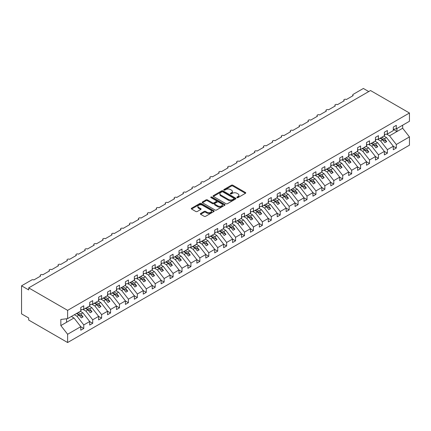 <?xml version="1.0" encoding="UTF-8"?>
<svg xmlns="http://www.w3.org/2000/svg" width="431" height="431" viewBox="0 0 431 431"><rect width="100%" height="100%" fill="white"/><g stroke="black" fill="none" stroke-linecap="round" stroke-linejoin="round"><path stroke-width="0.65" d="M237.023 197.613A0.695 0.399 0 0 0 238.004 197.613L245.454 193.309A0.991 0.571 0 0 0 245.745 192.905A0.991 0.571 0 0 0 245.454 192.501L232.832 185.211A0.991 0.571 0 0 0 231.431 185.211L223.98 189.516A0.695 0.399 0 0 0 223.775 189.796A0.695 0.399 0 0 0 223.98 190.082A0.695 0.399 0 0 0 224.96 190.082L225.925 189.527A3.173 1.832 0 0 1 230.413 189.527L231.463 190.13A3.173 1.832 0 0 1 232.395 191.429A3.173 1.832 0 0 1 231.463 192.722L230.499 193.282A0.695 0.399 0 0 0 230.299 193.562A0.695 0.399 0 0 0 230.499 193.848A0.695 0.399 0 0 0 231.485 193.848L232.449 193.293A3.173 1.832 0 0 1 236.937 193.293L237.987 193.896A3.173 1.832 0 0 1 238.914 195.195A3.173 1.832 0 0 1 237.987 196.488L237.023 197.048A0.695 0.399 0 0 0 236.818 197.328A0.695 0.399 0 0 0 237.023 197.613L237.023 197.048M200.647 213.469A0.991 0.571 0 0 0 200.356 213.878A0.991 0.571 0 0 0 200.647 214.282L204.186 216.324A0.991 0.571 0 0 0 205.592 216.324L213.868 211.551A0.991 0.571 0 0 0 214.159 211.142A0.991 0.571 0 0 0 213.868 210.737L201.245 203.454A0.991 0.571 0 0 0 199.844 203.454L191.569 208.227A0.991 0.571 0 0 0 191.278 208.631A0.991 0.571 0 0 0 191.569 209.04L195.846 211.508A0.991 0.571 0 0 0 197.247 211.508L200.787 209.466A0.991 0.571 0 0 0 201.078 209.057A0.991 0.571 0 0 0 200.787 208.652L198.669 207.43A2.651 1.53 0 0 1 197.888 206.347A2.651 1.53 0 0 1 199.526 204.93A2.651 1.53 0 0 1 202.419 205.264L210.727 210.059A2.651 1.53 0 0 1 211.502 211.142A2.651 1.53 0 0 1 209.865 212.558A2.651 1.53 0 0 1 206.977 212.224L205.592 211.427A0.991 0.571 0 0 0 204.186 211.427L200.647 213.469L200.647 214.282L204.186 212.251L204.186 211.427M393.304 129.241L396.304 128.869L409.45 121.278L409.45 113.008L370.515 90.532L28.694 287.881L28.694 289.944L21.55 285.818L31.732 279.945A1.514 0.873 0 0 1 33.871 279.945L40.659 276.023A1.514 0.873 0 0 1 40.218 275.404A1.514 0.873 0 0 1 41.15 274.595A1.514 0.873 0 0 1 42.804 274.789L49.587 270.867A1.514 0.873 0 0 1 49.145 270.253A1.514 0.873 0 0 1 50.082 269.44A1.514 0.873 0 0 1 51.731 269.634L58.519 265.711A1.514 0.873 0 0 1 58.072 265.097A1.514 0.873 0 0 1 59.009 264.289A1.514 0.873 0 0 1 60.663 264.478L67.446 260.556A1.514 0.873 0 0 1 67.004 259.941A1.514 0.873 0 0 1 67.942 259.133A1.514 0.873 0 0 1 69.59 259.322L76.379 255.405A1.514 0.873 0 0 1 75.931 254.786A1.514 0.873 0 0 1 76.869 253.978A1.514 0.873 0 0 1 78.523 254.166L85.306 250.249A1.514 0.873 0 0 1 84.864 249.63A1.514 0.873 0 0 1 85.801 248.822A1.514 0.873 0 0 1 87.45 249.01L94.238 245.094A1.514 0.873 0 0 1 93.791 244.474A1.514 0.873 0 0 1 94.728 243.666A1.514 0.873 0 0 1 96.382 243.854L103.165 239.938A1.514 0.873 0 0 1 102.723 239.318A1.514 0.873 0 0 1 103.655 238.51A1.514 0.873 0 0 1 105.309 238.699L112.098 234.782A1.514 0.873 0 0 1 111.651 234.162A1.514 0.873 0 0 1 112.588 233.354A1.514 0.873 0 0 1 114.237 233.543L121.025 229.626A1.514 0.873 0 0 1 120.583 229.006A1.514 0.873 0 0 1 121.515 228.198A1.514 0.873 0 0 1 123.169 228.387L129.957 224.47A1.514 0.873 0 0 1 129.51 223.851A1.514 0.873 0 0 1 130.448 223.042A1.514 0.873 0 0 1 132.096 223.231L138.884 219.314A1.514 0.873 0 0 1 138.443 218.695A1.514 0.873 0 0 1 139.375 217.887A1.514 0.873 0 0 1 141.029 218.075L147.811 214.159A1.514 0.873 0 0 1 147.37 213.539A1.514 0.873 0 0 1 148.307 212.731A1.514 0.873 0 0 1 149.956 212.919L156.744 209.003A1.514 0.873 0 0 1 156.302 208.383A1.514 0.873 0 0 1 157.234 207.575A1.514 0.873 0 0 1 158.888 207.769L165.671 203.847A1.514 0.873 0 0 1 165.229 203.227A1.514 0.873 0 0 1 166.167 202.419A1.514 0.873 0 0 1 167.815 202.613L174.603 198.691A1.514 0.873 0 0 1 174.156 198.077A1.514 0.873 0 0 1 175.094 197.269A1.514 0.873 0 0 1 176.748 197.457L183.531 193.535A1.514 0.873 0 0 1 183.089 192.921A1.514 0.873 0 0 1 184.026 192.113A1.514 0.873 0 0 1 185.675 192.301L192.463 188.385A1.514 0.873 0 0 1 192.016 187.765A1.514 0.873 0 0 1 192.953 186.957A1.514 0.873 0 0 1 194.607 187.146L201.39 183.229A1.514 0.873 0 0 1 200.948 182.609A1.514 0.873 0 0 1 201.88 181.801A1.514 0.873 0 0 1 203.534 181.99L210.323 178.073A1.514 0.873 0 0 1 209.875 177.453A1.514 0.873 0 0 1 210.813 176.645A1.514 0.873 0 0 1 212.461 176.834L219.25 172.917A1.514 0.873 0 0 1 218.808 172.298A1.514 0.873 0 0 1 219.74 171.49A1.514 0.873 0 0 1 221.394 171.678L228.182 167.761A1.514 0.873 0 0 1 227.735 167.142A1.514 0.873 0 0 1 228.672 166.334A1.514 0.873 0 0 1 230.321 166.522L237.109 162.606A1.514 0.873 0 0 1 236.667 161.986A1.514 0.873 0 0 1 237.6 161.178A1.514 0.873 0 0 1 239.253 161.366L246.042 157.45A1.514 0.873 0 0 1 245.595 156.83A1.514 0.873 0 0 1 246.532 156.022A1.514 0.873 0 0 1 248.181 156.211L254.969 152.294A1.514 0.873 0 0 1 254.527 151.674A1.514 0.873 0 0 1 255.459 150.866A1.514 0.873 0 0 1 257.113 151.055L263.896 147.138A1.514 0.873 0 0 1 263.454 146.518A1.514 0.873 0 0 1 264.392 145.71A1.514 0.873 0 0 1 266.04 145.899L272.828 141.982A1.514 0.873 0 0 1 272.381 141.363A1.514 0.873 0 0 1 273.319 140.554A1.514 0.873 0 0 1 274.973 140.748L281.755 136.826A1.514 0.873 0 0 1 281.314 136.207A1.514 0.873 0 0 1 282.251 135.399A1.514 0.873 0 0 1 283.9 135.593L290.688 131.671A1.514 0.873 0 0 1 290.241 131.056A1.514 0.873 0 0 1 291.178 130.243A1.514 0.873 0 0 1 292.832 130.437L299.615 126.515A1.514 0.873 0 0 1 299.173 125.9A1.514 0.873 0 0 1 300.111 125.092A1.514 0.873 0 0 1 301.759 125.281L308.548 121.364A1.514 0.873 0 0 1 308.1 120.745A1.514 0.873 0 0 1 309.038 119.937A1.514 0.873 0 0 1 310.692 120.125L317.475 116.208A1.514 0.873 0 0 1 317.033 115.589A1.514 0.873 0 0 1 317.965 114.781A1.514 0.873 0 0 1 319.619 114.969L326.407 111.053A1.514 0.873 0 0 1 325.96 110.433A1.514 0.873 0 0 1 326.897 109.625A1.514 0.873 0 0 1 328.546 109.813L335.334 105.897A1.514 0.873 0 0 1 334.892 105.277A1.514 0.873 0 0 1 335.824 104.469A1.514 0.873 0 0 1 337.478 104.658L344.267 100.741A1.514 0.873 0 0 1 343.819 100.121A1.514 0.873 0 0 1 344.757 99.313A1.514 0.873 0 0 1 346.405 99.502L353.194 95.585A1.514 0.873 180 0 1 352.752 94.965A1.514 0.873 180 0 1 353.194 94.346L363.376 88.468L368.731 91.561M409.45 113.008L67.624 310.358L28.694 287.881M225.995 203.734A0.991 0.571 0 0 0 227.401 203.734L235.671 198.96A0.991 0.571 0 0 0 235.962 198.551A0.991 0.571 0 0 0 235.671 198.147L223.053 190.863A0.991 0.571 0 0 0 221.647 190.863L213.372 195.636A0.991 0.571 0 0 0 213.086 196.046A0.991 0.571 0 0 0 213.372 196.45L225.995 203.734M211.233 197.764A0.695 0.399 0 0 1 211.939 197.861L224.756 205.258L216.497 210.032A0.991 0.571 0 0 1 215.091 210.032L202.473 202.742L202.473 201.934A0.991 0.571 0 0 0 202.182 202.338A0.991 0.571 0 0 0 202.473 202.742M202.473 201.934L206.013 199.887A0.991 0.571 0 0 1 207.413 199.887L212.531 202.845A0.991 0.571 0 0 0 213.938 202.845L216.287 201.487A0.991 0.571 0 0 0 216.577 201.083A0.991 0.571 0 0 0 216.287 200.679L210.953 197.603A0.695 0.399 0 0 1 210.754 197.317A0.695 0.399 0 0 1 211.179 196.951A0.695 0.399 0 0 1 211.939 197.037L224.766 204.445A0.991 0.571 0 0 1 225.057 204.849A0.991 0.571 0 0 1 224.766 205.253L224.766 204.445M67.624 310.358L67.624 318.628L80.769 311.042L80.769 307.513L83.77 305.784L83.77 309.307L80.769 309.684M83.77 309.307L89.702 305.886L89.702 302.357L92.703 300.628L92.703 304.151L89.702 304.528M92.703 304.151L98.629 300.73L98.629 297.201L101.63 295.472L101.63 298.995L98.629 299.373M101.63 298.995L107.561 295.574L107.561 292.046L110.562 290.316L110.562 293.84L107.561 294.217M110.562 293.84L116.489 290.419L116.489 286.89L119.489 285.16L119.489 288.684L116.489 289.061M119.489 288.684L125.421 285.263L125.421 281.739L128.416 280.005L128.416 283.533L125.421 283.905M128.416 283.533L134.348 280.107L134.348 276.583L137.349 274.849L137.349 278.378L134.348 278.749M137.349 278.378L143.275 274.951L143.275 271.428L146.276 269.693L146.276 273.222L143.275 273.593M146.276 273.222L152.208 269.795L152.208 266.272L155.208 264.537L155.208 268.066L152.208 268.438M155.208 268.066L161.135 264.639L161.135 261.116L164.136 259.381L164.136 262.91L161.135 263.282M164.136 262.91L170.067 259.484L170.067 255.96L173.068 254.225L173.068 257.754L170.067 258.126M173.068 257.754L178.994 254.333L178.994 250.804L181.995 249.07L181.995 252.598L178.994 252.97M181.995 252.598L187.927 249.177L187.927 245.648L190.928 243.919L190.928 247.442L187.927 247.814M190.928 247.442L196.854 244.021L196.854 240.493L199.855 238.763L199.855 242.287L196.854 242.664M199.855 242.287L205.786 238.866L205.786 235.337L208.787 233.607L208.787 237.131L205.786 237.508M208.787 237.131L214.713 233.71L214.713 230.181L217.714 228.452L217.714 231.975L214.713 232.352M217.714 231.975L223.646 228.554L223.646 225.025L226.647 223.296L226.647 226.819L223.646 227.196M226.647 226.819L232.573 223.398L232.573 219.869L235.574 218.14L235.574 221.663L232.573 222.04M235.574 221.663L241.505 218.242L241.505 214.719L244.501 212.984L244.501 216.513L241.505 216.885M244.501 216.513L250.433 213.086L250.433 209.563L253.433 207.828L253.433 211.357L250.433 211.729M253.433 211.357L259.36 207.931L259.36 204.407L262.36 202.672L262.36 206.201L259.36 206.573M262.36 206.201L268.292 202.775L268.292 199.251L271.293 197.517L271.293 201.045L268.292 201.417M271.293 201.045L277.219 197.619L277.219 194.095L280.22 192.361L280.22 195.889L277.219 196.261M280.22 195.889L286.152 192.463L286.152 188.94L289.153 187.205L289.153 190.734L286.152 191.105M289.153 190.734L295.079 187.313L295.079 183.784L298.08 182.049L298.08 185.578L295.079 185.95M298.08 185.578L304.011 182.157L304.011 178.628L307.012 176.899L307.012 180.422L304.011 180.794M307.012 180.422L312.938 177.001L312.938 173.472L315.939 171.743L315.939 175.266L312.938 175.643M315.939 175.266L321.871 171.845L321.871 168.316L324.872 166.587L324.872 170.11L321.871 170.487M324.872 170.11L330.798 166.689L330.798 163.16L333.799 161.431L333.799 164.954L330.798 165.332M333.799 164.954L339.73 161.533L339.73 158.005L342.726 156.275L342.726 159.799L339.73 160.176M342.726 159.799L348.657 156.378L348.657 152.849L351.658 151.119L351.658 154.643L348.657 155.02M351.658 154.643L357.585 151.222L357.585 147.693L360.585 145.964L360.585 149.492L357.585 149.864M360.585 149.492L366.517 146.066L366.517 142.542L369.518 140.808L369.518 144.337L366.517 144.708M369.518 144.337L375.444 140.91L375.444 137.387L378.445 135.652L378.445 139.181L375.444 139.552M378.445 139.181L384.377 135.754L384.377 132.231L387.377 130.496L387.377 134.025L384.377 134.397M80.769 326.736L83.77 328.465L83.77 324.942L89.702 321.515L82.914 312.836L80.29 311.317M74.358 314.743L76.987 316.257L83.77 324.942M89.702 321.58L92.703 323.309L92.703 319.786L98.629 316.359L91.846 307.68L89.217 306.161M82.978 309.41L85.914 311.101L92.703 319.786M98.629 316.424L101.63 318.153L101.63 314.63L107.561 311.204L100.773 302.524L98.149 301.01M91.905 304.254L94.842 305.945L101.63 314.63M107.561 311.268L110.562 312.998L110.562 309.474L116.489 306.048L109.7 297.368L107.077 295.855M100.838 299.098L103.774 300.79L110.562 309.474M116.489 306.112L119.489 307.842L119.489 304.318L125.421 300.897L118.633 292.213L116.009 290.699M109.765 293.942L112.701 295.634L119.489 304.318M125.421 300.957L128.416 302.691L128.416 299.162L134.348 295.741L127.56 287.057L124.936 285.543M118.697 288.786L121.634 290.483L128.416 299.162M134.348 295.801L137.349 297.535L137.349 294.007L143.275 290.586L136.492 281.901L133.863 280.387M127.624 283.63L130.561 285.327L137.349 294.007M143.275 290.645L146.276 292.38L146.276 288.851L152.208 285.43L145.419 276.745L142.796 275.231M136.557 278.474L139.493 280.172L146.276 288.851M152.208 285.489L155.208 287.224L155.208 283.695L161.135 280.274L154.352 271.589L151.723 270.075M145.484 273.319L148.42 275.016L155.208 283.695M161.135 280.333L164.136 282.068L164.136 278.539L170.067 275.118L163.279 266.433L160.655 264.92M154.417 268.163L157.353 269.86L164.136 278.539M170.067 275.177L173.068 276.912L173.068 273.383L178.994 269.962L172.211 261.278L169.582 259.764M163.344 263.007L166.28 264.704L173.068 273.383M178.994 270.021L181.995 271.756L181.995 268.227L187.927 264.806L181.139 256.127L178.515 254.608M172.271 257.851L175.212 259.548L181.995 268.227M187.927 264.871L190.928 266.6L190.928 263.077L196.854 259.651L190.071 250.971L187.442 249.452M181.203 252.695L184.139 254.392L190.928 263.077M196.854 259.715L199.855 261.445L199.855 257.921L205.786 254.495L198.998 245.815L196.374 244.296M190.13 247.539L193.066 249.237L199.855 257.921M205.786 254.559L208.787 256.289L208.787 252.765L214.713 249.339L207.925 240.66L205.301 239.14M199.063 242.389L201.999 244.081L208.787 252.765M214.713 249.404L217.714 251.133L217.714 247.609L223.646 244.183L216.858 235.504L214.234 233.99M207.99 237.233L210.926 238.925L217.714 247.609M223.646 244.248L226.647 245.977L226.647 242.454L232.573 239.027L225.785 230.348L223.161 228.834M216.922 232.077L219.858 233.769L226.647 242.454M232.573 239.092L235.574 240.821L235.574 237.298L241.505 233.871L234.717 225.192L232.093 223.678M225.849 226.921L228.786 228.613L235.574 237.298M241.505 233.936L244.501 235.671L244.501 232.142L250.433 228.721L243.644 220.036L241.021 218.522M234.782 221.766L237.718 223.457L244.501 232.142M250.433 228.78L253.433 230.515L253.433 226.986L259.36 223.565L252.577 214.88L249.948 213.367M243.709 216.61L246.645 218.307L253.433 226.986M259.36 223.624L262.36 225.359L262.36 221.83L268.292 218.409L261.504 209.725L258.88 208.211M252.641 211.454L255.578 213.151L262.36 221.83M268.292 218.469L271.293 220.203L271.293 216.674L277.219 213.253L270.436 204.569L267.807 203.055M261.569 206.298L264.505 207.995L271.293 216.674M277.219 213.313L280.22 215.047L280.22 211.519L286.152 208.098L279.363 199.413L276.74 197.899M270.501 201.142L273.437 202.839L280.22 211.519M286.152 208.157L289.153 209.892L289.153 206.363L295.079 202.942L288.296 194.257L285.667 192.743M279.428 195.986L282.364 197.684L289.153 206.363M295.079 203.001L298.08 204.736L298.08 201.207L304.011 197.786L297.223 189.107L294.599 187.587M288.355 190.831L291.297 192.528L298.08 201.207M304.011 197.851L307.012 199.58L307.012 196.051L312.938 192.63L306.155 183.951L303.526 182.432M297.288 185.675L300.224 187.372L307.012 196.051M312.938 192.695L315.939 194.424L315.939 190.901L321.871 187.474L315.083 178.795L312.459 177.276M306.215 180.519L309.151 182.216L315.939 190.901M321.871 187.539L324.872 189.268L324.872 185.745L330.798 182.318L324.01 173.639L321.386 172.12M315.147 175.363L318.083 177.06L324.872 185.745M330.798 182.383L333.799 184.112L333.799 180.589L339.73 177.163L332.942 168.483L330.318 166.964M324.074 170.213L327.01 171.904L333.799 180.589M339.73 177.227L342.726 178.957L342.726 175.433L348.657 172.007L341.869 163.327L339.245 161.814M333.007 165.057L335.943 166.749L342.726 175.433M348.657 172.071L351.658 173.801L351.658 170.277L357.585 166.851L350.802 158.172L348.173 156.658M341.934 159.901L344.87 161.593L351.658 170.277M357.585 166.916L360.585 168.645L360.585 165.121L366.517 161.7L359.729 153.016L357.105 151.502M350.866 154.745L353.803 156.437L360.585 165.121M366.517 161.76L369.518 163.494L369.518 159.966L375.444 156.545L368.661 147.86L366.032 146.346M359.793 149.589L362.73 151.286L369.518 159.966M375.444 156.604L378.445 158.339L378.445 154.81L384.377 151.389L377.588 142.704L374.965 141.19M368.726 144.433L371.662 146.131L378.445 154.81M384.377 151.448L387.377 153.183L387.377 149.654L393.304 146.233L393.304 149.756L396.304 148.027L396.304 144.498L409.45 136.913L409.45 145.182L67.624 342.532L28.694 320.05L28.694 317.992L21.55 313.865L21.55 285.818M377.653 139.278L380.589 140.975L387.377 149.654M396.304 128.869L396.304 125.34L393.304 127.075L393.304 130.598L387.377 134.025M393.304 146.292L396.304 148.027M386.58 134.122L389.522 135.819L396.304 144.498M67.624 318.628L60.841 319.473L60.841 325.577L73.987 317.992L71.357 316.473M73.987 317.992L80.769 326.671L80.769 330.2L83.77 328.465M92.703 323.309L89.702 325.044L89.702 321.515M101.63 318.153L98.629 319.888L98.629 316.359M110.562 312.998L107.561 314.732L107.561 311.204M119.489 307.842L116.489 309.577L116.489 306.048M128.416 302.691L125.421 304.421L125.421 300.897M137.349 297.535L134.348 299.265L134.348 295.741M146.276 292.38L143.275 294.109L143.275 290.586M155.208 287.224L152.208 288.953L152.208 285.43M164.136 282.068L161.135 283.797L161.135 280.274M173.068 276.912L170.067 278.642L170.067 275.118M181.995 271.756L178.994 273.491L178.994 269.962M190.928 266.6L187.927 268.335L187.927 264.806M199.855 261.445L196.854 263.179L196.854 259.651M208.787 256.289L205.786 258.024L205.786 254.495M217.714 251.133L214.713 252.868L214.713 249.339M226.647 245.977L223.646 247.712L223.646 244.183M235.574 240.821L232.573 242.556L232.573 239.027M244.501 235.671L241.505 237.4L241.505 233.871M253.433 230.515L250.433 232.244L250.433 228.721M262.36 225.359L259.36 227.089L259.36 223.565M271.293 220.203L268.292 221.933L268.292 218.409M280.22 215.047L277.219 216.777L277.219 213.253M289.153 209.892L286.152 211.621L286.152 208.098M298.08 204.736L295.079 206.465L295.079 202.942M307.012 199.58L304.011 201.315L304.011 197.786M315.939 194.424L312.938 196.159L312.938 192.63M324.872 189.268L321.871 191.003L321.871 187.474M333.799 184.112L330.798 185.847L330.798 182.318M342.726 178.957L339.73 180.691L339.73 177.163M351.658 173.801L348.657 175.536L348.657 172.007M360.585 168.645L357.585 170.38L357.585 166.851M369.518 163.494L366.517 165.224L366.517 161.7M378.445 158.339L375.444 160.068L375.444 156.545M387.377 153.183L384.377 154.912L384.377 151.389M60.841 325.577L67.624 334.262L80.769 326.671M67.624 334.262L67.624 342.532M76.987 316.257L79.056 315.061L81.287 317.916L83.075 316.887L80.845 314.032L82.914 312.836M76.432 313.547L79.056 315.061M78.216 312.513L80.845 314.032M85.914 311.101L87.983 309.905L90.219 312.761L92.002 311.732L89.772 308.876L91.846 307.68M85.36 308.391L87.983 309.905M87.148 307.357L89.772 308.876M94.842 305.945L96.916 304.749L99.146 307.605L100.935 306.576L98.699 303.72L100.773 302.524M94.292 303.235L96.916 304.749M96.075 302.206L98.699 303.72M103.774 300.79L105.843 299.593L108.079 302.454L109.862 301.42L107.631 298.564L109.7 297.368M103.219 298.08L105.843 299.593M105.008 297.051L107.631 298.564M112.701 295.634L114.775 294.438L117.006 297.298L118.794 296.264L116.559 293.409L118.633 292.213M112.152 292.924L114.775 294.438M113.935 291.895L116.559 293.409M121.634 290.483L123.702 289.287L125.938 292.143L127.721 291.108L125.491 288.253L127.56 287.057M121.079 287.768L123.702 289.287M122.862 286.739L125.491 288.253M130.561 285.327L132.635 284.131L134.865 286.987L136.654 285.952L134.418 283.097L136.492 281.901M130.006 282.612L132.635 284.131M131.794 281.583L134.418 283.097M139.493 280.172L141.562 278.976L143.798 281.831L145.581 280.796L143.351 277.941L145.419 276.745M138.938 277.456L141.562 278.976M140.721 276.427L143.351 277.941M148.42 275.016L150.494 273.82L152.725 276.675L154.513 275.646L152.278 272.785L154.352 271.589M147.865 272.3L150.494 273.82M149.654 271.271L152.278 272.785M157.353 269.86L159.422 268.664L161.657 271.519L163.441 270.49L161.21 267.629L163.279 266.433M156.798 267.145L159.422 268.664M158.581 266.116L161.21 267.629M166.28 264.704L168.354 263.508L170.584 266.363L172.373 265.334L170.137 262.479L172.211 261.278M165.725 261.994L168.354 263.508M167.514 260.96L170.137 262.479M175.212 259.548L177.281 258.352L179.517 261.208L181.3 260.179L179.07 257.323L181.139 256.127M174.657 256.838L177.281 258.352M176.441 255.804L179.07 257.323M184.139 254.392L186.214 253.196L188.444 256.052L190.227 255.023L187.997 252.167L190.071 250.971M183.584 251.682L186.214 253.196M185.373 250.648L187.997 252.167M193.066 249.237L195.141 248.04L197.371 250.896L199.16 249.867L196.924 247.011L198.998 245.815M192.517 246.527L195.141 248.04M194.3 245.492L196.924 247.011M201.999 244.081L204.068 242.885L206.304 245.74L208.087 244.711L205.856 241.856L207.925 240.66M201.444 241.371L204.068 242.885M203.233 240.336L205.856 241.856M210.926 238.925L213 237.729L215.231 240.584L217.019 239.555L214.783 236.7L216.858 235.504M210.376 236.215L213 237.729M212.16 235.186L214.783 236.7M219.858 233.769L221.927 232.573L224.163 235.434L225.946 234.399L223.716 231.544L225.785 230.348M219.304 231.059L221.927 232.573M221.092 230.03L223.716 231.544M228.786 228.613L230.86 227.417L233.09 230.278L234.879 229.244L232.643 226.388L234.717 225.192M228.236 225.903L230.86 227.417M230.019 224.874L232.643 226.388M237.718 223.457L239.787 222.261L242.023 225.122L243.806 224.088L241.575 221.232L243.644 220.036M237.163 220.747L239.787 222.261M238.946 219.718L241.575 221.232M246.645 218.307L248.719 217.111L250.95 219.966L252.738 218.932L250.503 216.076L252.577 214.88M246.09 215.592L248.719 217.111M247.879 214.563L250.503 216.076M255.578 213.151L257.646 211.955L259.882 214.81L261.665 213.776L259.435 210.921L261.504 209.725M255.023 210.436L257.646 211.955M256.806 209.407L259.435 210.921M264.505 207.995L266.579 206.799L268.809 209.655L270.598 208.626L268.362 205.765L270.436 204.569M263.95 205.28L266.579 206.799M265.738 204.251L268.362 205.765M273.437 202.839L275.506 201.643L277.742 204.499L279.525 203.47L277.295 200.609L279.363 199.413M272.882 200.124L275.506 201.643M274.666 199.095L277.295 200.609M282.364 197.684L284.438 196.488L286.669 199.343L288.458 198.314L286.222 195.453L288.296 194.257M281.809 194.974L284.438 196.488M283.598 193.939L286.222 195.453M291.297 192.528L293.366 191.332L295.596 194.187L297.385 193.158L295.154 190.303L297.223 189.107M290.742 189.818L293.366 191.332M292.525 188.783L295.154 190.303M300.224 187.372L302.293 186.176L304.528 189.031L306.312 188.002L304.081 185.147L306.155 183.951M299.669 184.662L302.293 186.176M301.458 183.628L304.081 185.147M309.151 182.216L311.225 181.02L313.456 183.875L315.244 182.846L313.008 179.991L315.083 178.795M308.601 179.506L311.225 181.02M310.385 178.472L313.008 179.991M318.083 177.06L320.152 175.864L322.388 178.72L324.171 177.691L321.941 174.835L324.01 173.639M317.528 174.35L320.152 175.864M319.317 173.316L321.941 174.835M327.01 171.904L329.085 170.708L331.315 173.564L333.104 172.535L330.868 169.679L332.942 168.483M326.461 169.194L329.085 170.708M328.244 168.165L330.868 169.679M335.943 166.749L338.012 165.552L340.248 168.408L342.031 167.379L339.8 164.523L341.869 163.327M335.388 164.039L338.012 165.552M337.177 163.01L339.8 164.523M344.87 161.593L346.944 160.397L349.175 163.257L350.963 162.223L348.727 159.368L350.802 158.172M344.315 158.883L346.944 160.397M346.104 157.854L348.727 159.368M353.803 156.437L355.871 155.241L358.107 158.102L359.89 157.067L357.66 154.212L359.729 153.016M353.248 153.727L355.871 155.241M355.031 152.698L357.66 154.212M362.73 151.286L364.804 150.09L367.034 152.946L368.823 151.911L366.587 149.056L368.661 147.86M362.175 148.571L364.804 150.09M363.963 147.542L366.587 149.056M371.662 146.131L373.731 144.935L375.967 147.79L377.75 146.755L375.52 143.9L377.588 142.704M371.107 143.415L373.731 144.935M372.89 142.386L375.52 143.9M380.589 140.975L382.663 139.779L384.894 142.634L386.682 141.6L384.447 138.744L386.521 137.548L393.304 146.233M380.034 138.259L382.663 139.779M381.823 137.23L384.447 138.744M386.521 137.548L383.892 136.034M389.522 135.819L402.662 128.228L409.45 136.913M393.304 129.424L396.951 131.53L396.951 128.497M402.662 125.195L402.662 128.228M66.557 322.28L66.557 318.762M380.465 138.012L386.682 141.6M371.533 143.167L377.75 146.755M362.606 148.323L368.823 151.911M353.673 153.479L359.89 157.067M344.746 158.635L350.963 162.223M335.819 163.791L342.031 167.379M326.887 168.947L333.104 172.535M317.959 174.102L324.171 177.691M309.027 179.258L315.244 182.846M300.1 184.414L306.312 188.002M291.167 189.57L297.385 193.158M282.24 194.726L288.458 198.314M273.308 199.882L279.525 203.47M264.381 205.032L270.598 208.626M255.448 210.188L261.665 213.776M246.521 215.344L252.738 218.932M237.594 220.5L243.806 224.088M228.662 225.655L234.879 229.244M219.735 230.811L225.946 234.399M210.802 235.967L217.019 239.555M201.875 241.123L208.087 244.711M192.943 246.279L199.16 249.867M184.015 251.435L190.227 255.023M175.083 256.59L181.3 260.179M166.156 261.746L172.373 265.334M157.223 266.902L163.441 270.49M148.296 272.053L154.513 275.646M139.364 277.208L145.581 280.796M130.437 282.364L136.654 285.952M121.51 287.52L127.721 291.108M112.577 292.676L118.794 296.264M103.65 297.832L109.862 301.42M94.718 302.988L100.935 306.576M85.791 308.143L92.002 311.732M76.858 313.299L83.075 316.887M237.298 197.71L237.987 197.312A3.173 1.832 0 0 0 238.914 196.019L238.914 195.195M232.395 191.429L232.395 192.253A3.173 1.832 0 0 1 231.463 193.546L230.779 193.945M245.444 193.32L232.832 186.041A0.991 0.571 0 0 0 231.431 186.041L224.26 190.179M235.66 198.966L223.053 191.687A0.991 0.571 0 0 0 221.647 191.687L213.388 196.455M233.92 198.836A0.695 0.399 0 0 0 234.125 198.551A0.695 0.399 0 0 0 233.92 198.271L222.843 191.876A0.695 0.399 0 0 0 221.857 191.876L220.844 192.463A3.173 1.832 0 0 0 219.912 193.756A3.173 1.832 0 0 0 220.844 195.049L228.414 199.424A3.173 1.832 0 0 0 232.902 199.424L233.92 198.836L233.92 199.661A0.695 0.399 0 0 0 234.125 199.381L234.125 198.551M219.912 193.756L219.912 194.58A3.173 1.832 0 0 0 220.844 195.879L220.844 195.049M233.92 199.661L232.902 200.248A3.173 1.832 0 0 1 228.414 200.248L220.844 195.879M202.484 202.753L206.013 200.717L206.013 199.887M216.577 201.083L216.577 201.907A0.991 0.571 0 0 1 216.287 202.311L213.938 203.669A0.991 0.571 0 0 1 212.531 203.669L207.413 200.717A0.991 0.571 0 0 0 206.013 200.717M217.844 205.91A2.651 1.53 0 0 0 220.737 206.244A2.651 1.53 0 0 0 222.374 204.827A2.651 1.53 0 0 0 221.599 203.744L218.668 202.053A0.991 0.571 0 0 0 217.267 202.053L214.918 203.41A0.991 0.571 0 0 0 214.627 203.815A0.991 0.571 0 0 0 214.918 204.219L217.844 205.91L217.844 206.735A2.651 1.53 0 0 0 220.737 207.069A2.651 1.53 0 0 0 222.374 205.652L222.374 204.827M214.627 203.815L214.627 204.639A0.991 0.571 0 0 0 214.918 205.048L214.918 204.219M217.844 206.735L214.918 205.048M211.502 211.142L211.502 211.966A2.651 1.53 0 0 1 209.865 213.383A2.651 1.53 0 0 1 206.977 213.054L205.592 212.251A0.991 0.571 0 0 0 204.186 212.251M197.888 206.347L197.888 207.171A2.651 1.53 0 0 0 198.669 208.254L198.669 207.43M200.776 209.471L198.669 208.254M213.851 211.556L201.245 204.278A0.991 0.571 0 0 0 199.844 204.278L191.579 209.046L191.569 208.227M384.377 134.65L384.732 135.156L384.377 135.361M384.732 135.156L384.377 135.523M375.444 139.806L375.805 140.312L375.444 140.517M375.805 140.312L375.444 140.678M366.517 144.961L366.873 145.468L366.517 145.673M366.873 145.468L366.517 145.834M357.585 150.117L357.945 150.618L357.585 150.828M357.945 150.618L357.585 150.99M348.657 155.273L349.013 155.774L348.657 155.984M349.013 155.774L348.657 156.146M339.73 160.429L340.086 160.93L339.73 161.14M340.086 160.93L339.73 161.302M330.798 165.585L331.153 166.086L330.798 166.291M331.153 166.086L330.798 166.458M321.871 170.741L322.226 171.242L321.871 171.446M322.226 171.242L321.871 171.608M312.938 175.896L313.294 176.398L312.938 176.602M313.294 176.398L312.938 176.764M304.011 181.052L304.367 181.553L304.011 181.758M304.367 181.553L304.011 181.92M295.079 186.208L295.44 186.709L295.079 186.914M295.44 186.709L295.079 187.076M286.152 191.364L286.507 191.865L286.152 192.07M286.507 191.865L286.152 192.231M277.219 196.52L277.58 197.021L277.219 197.226M277.58 197.021L277.219 197.387M268.292 201.67L268.648 202.177L268.292 202.381M268.648 202.177L268.292 202.543M259.36 206.826L259.721 207.333L259.36 207.537M259.721 207.333L259.36 207.699M250.433 211.982L250.788 212.488L250.433 212.693M250.788 212.488L250.433 212.855M241.505 217.138L241.861 217.639L241.505 217.849M241.861 217.639L241.505 218.011M232.573 222.294L232.929 222.795L232.573 223.005M232.929 222.795L232.573 223.166M223.646 227.449L224.001 227.951L223.646 228.161M224.001 227.951L223.646 228.322M214.713 232.605L215.069 233.106L214.713 233.316M215.069 233.106L214.713 233.478M205.786 237.761L206.142 238.262L205.786 238.467M206.142 238.262L205.786 238.629M196.854 242.917L197.215 243.418L196.854 243.623M197.215 243.418L196.854 243.784M187.927 248.073L188.282 248.574L187.927 248.779M188.282 248.574L187.927 248.94M178.994 253.229L179.355 253.73L178.994 253.934M179.355 253.73L178.994 254.096M170.067 258.385L170.423 258.886L170.067 259.09M170.423 258.886L170.067 259.252M161.135 263.54L161.496 264.041L161.135 264.246M161.496 264.041L161.135 264.408M152.208 268.691L152.563 269.197L152.208 269.402M152.563 269.197L152.208 269.564M143.275 273.847L143.636 274.353L143.275 274.558M143.636 274.353L143.275 274.719M134.348 279.002L134.704 279.509L134.348 279.714M134.704 279.509L134.348 279.875M125.421 284.158L125.777 284.659L125.421 284.869M125.777 284.659L125.421 285.031M116.489 289.314L116.844 289.815L116.489 290.025M116.844 289.815L116.489 290.187M107.561 294.47L107.917 294.971L107.561 295.181M107.917 294.971L107.561 295.343M98.629 299.626L98.985 300.127L98.629 300.337M98.985 300.127L98.629 300.499M89.702 304.782L90.057 305.283L89.702 305.487M90.057 305.283L89.702 305.654M80.769 309.937L81.13 310.439L80.769 310.643M81.13 310.439L80.769 310.805M237.987 197.312L237.987 196.488M230.499 193.848L230.499 193.282M231.463 193.546L231.463 192.722M223.98 190.082L223.98 189.516M231.431 186.041L231.431 185.211M232.832 186.041L232.832 185.211M245.454 193.309L245.454 192.501M213.372 196.45L213.372 195.636M221.647 191.687L221.647 190.863M223.053 191.687L223.053 190.863M235.671 198.96L235.671 198.147M228.414 200.248L228.414 199.424M232.902 200.248L232.902 199.424M207.413 200.717L207.413 199.887M212.531 203.669L212.531 202.845M213.938 203.669L213.938 202.845M216.287 202.311L216.287 201.487M211.939 197.861L211.939 197.037M205.592 212.251L205.592 211.427M206.977 213.054L206.977 212.224M200.787 209.466L200.787 208.652M199.844 204.278L199.844 203.454M201.245 204.278L201.245 203.454M213.868 211.551L213.868 210.737M343.819 100.994L343.819 100.121M352.752 95.838L352.752 94.965M334.892 106.15L334.892 105.277M325.96 111.306L325.96 110.433M317.033 116.462L317.033 115.589M308.1 121.617L308.1 120.745M299.173 126.773L299.173 125.9M290.241 131.929L290.241 131.056M281.314 137.085L281.314 136.207M272.381 142.241L272.381 141.363M263.454 147.397L263.454 146.518M254.527 152.552L254.527 151.674M245.595 157.708L245.595 156.83M236.667 162.859L236.667 161.986M227.735 168.015L227.735 167.142M218.808 173.17L218.808 172.298M209.875 178.326L209.875 177.453M200.948 183.482L200.948 182.609M192.016 188.638L192.016 187.765M183.089 193.794L183.089 192.921M174.156 198.95L174.156 198.077M165.229 204.105L165.229 203.227M156.302 209.261L156.302 208.383M147.37 214.417L147.37 213.539M138.443 219.573L138.443 218.695M129.51 224.729L129.51 223.851M120.583 229.879L120.583 229.006M111.651 235.035L111.651 234.162M102.723 240.191L102.723 239.318M93.791 245.347L93.791 244.474M84.864 250.503L84.864 249.63M75.931 255.658L75.931 254.786M67.004 260.814L67.004 259.941M58.072 265.97L58.072 265.097M49.145 271.126L49.145 270.253M40.218 276.282L40.218 275.404"/></g></svg>
